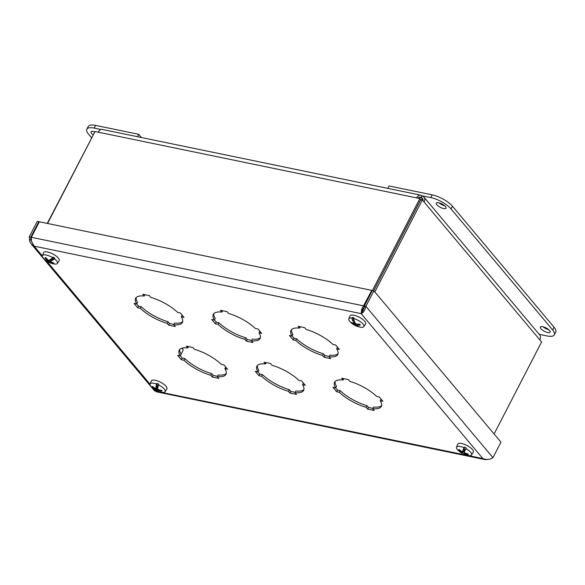<?xml version="1.0" encoding="UTF-8"?>
<svg xmlns="http://www.w3.org/2000/svg" width="585" height="585" viewBox="0 0 585 585"><rect width="100%" height="100%" fill="white"/><g stroke="black" fill="none" stroke-linecap="round" stroke-linejoin="round"><path stroke-width="0.88" d="M29.25 236.867L37.264 221.349L38.815 221.664L30.8 237.188L29.25 236.867L29.813 241.627L31.18 243.901L34.105 246.139L31.4 241.108L31.356 237.305L39.37 221.781L371.775 290.379L361.669 309.268L361.142 313.633L34.105 246.139L42.325 255.93M31.261 240.106L30.8 237.188L31.29 237.766L30.12 240.025L31.276 240.267M361.669 309.268L361.991 311.988L361.142 313.633C363.307 312.858 364.886 310.43 365.866 306.343L492.958 457.682L500.965 442.158L373.881 290.818L372.323 290.496L364.316 306.021L365.866 306.343L373.881 290.818M364.63 306.942C362.773 308.968 361.896 310.65 361.991 311.988L363.095 310.562L364.316 306.021M372.155 290.833L371.775 290.379M39.195 222.117L38.815 221.664M31.173 243.908L154.674 390.977L482.852 458.574L485.002 459.598L487.583 459.444M485.002 459.605L156.458 391.804L154.206 389.164M492.958 457.682C490.179 459.634 486.815 459.934 482.852 458.574L361.142 313.633M364.294 306.54L363.76 305.904L31.356 237.305M380.243 400.747A26.318 9.002 27.3 0 1 381.34 406.407A26.318 9.002 27.3 0 1 372.696 408.674L374.203 410.458L367.643 409.105L366.137 407.321A26.318 9.002 27.3 0 1 339.329 392.301L336.653 391.753L332.975 387.365L335.651 387.921A26.318 9.002 27.3 0 1 334.554 382.261A26.318 9.002 27.3 0 1 343.19 379.994L341.691 378.202L348.25 379.555L349.757 381.347A26.318 9.002 27.3 0 1 376.557 396.367L379.241 396.915L382.919 401.295L380.243 400.747L381.084 399.109M343.19 379.994L343.885 378.656M335.651 387.921L336.507 386.275A26.318 9.002 -152.7 0 1 335.11 381.5M335.658 387.906L337.508 390.1L340.185 390.656A26.318 9.002 -152.7 0 0 366.992 405.668L368.491 407.46L372.857 408.359M336.653 391.753L337.508 390.1M339.329 392.301L340.185 390.656M366.137 407.321L366.992 405.668M367.643 409.105L368.491 407.46M372.696 408.674L373.552 407.021A26.318 9.002 -152.7 0 0 381.639 405.515M302.562 384.711A26.318 9.002 27.3 0 1 303.652 390.37A26.318 9.002 27.3 0 1 295.015 392.637L296.522 394.429L289.963 393.076L288.456 391.285A26.318 9.002 27.3 0 1 261.649 376.272L258.972 375.716L255.294 371.336L257.97 371.892A26.318 9.002 27.3 0 1 256.873 366.232A26.318 9.002 27.3 0 1 265.51 363.965L264.01 362.173L270.57 363.526L272.069 365.318A26.318 9.002 27.3 0 1 298.877 380.33L301.56 380.886L305.238 385.266L302.562 384.711L303.403 383.08M265.51 363.965L266.204 362.627M258.972 375.716L259.828 374.071L257.978 371.877L258.826 370.239A26.318 9.002 -152.7 0 1 257.429 365.471M259.828 374.071L262.504 374.619A26.318 9.002 -152.7 0 0 289.312 389.639L290.811 391.423L295.176 392.33M261.649 376.272L262.504 374.619M288.456 391.285L289.312 389.639M289.963 393.076L290.811 391.423M295.015 392.637L295.871 390.992A26.318 9.002 -152.7 0 0 303.959 389.486M224.874 368.682A26.318 9.002 27.3 0 1 225.971 374.341A26.318 9.002 27.3 0 1 217.335 376.608L218.841 378.4L212.282 377.047L210.775 375.256A26.318 9.002 27.3 0 1 183.968 360.236L181.291 359.687L177.613 355.307L180.29 355.855A26.318 9.002 27.3 0 1 179.193 350.196A26.318 9.002 27.3 0 1 187.829 347.929L186.33 346.144L192.889 347.497L194.388 349.282A26.318 9.002 27.3 0 1 221.196 364.301L223.88 364.85L227.558 369.237L224.874 368.682L225.722 367.051M187.829 347.929L188.524 346.591M180.29 355.855L181.145 354.21A26.318 9.002 -152.7 0 1 179.741 349.435M180.297 355.841L182.14 358.035L184.823 358.59A26.318 9.002 -152.7 0 0 211.631 373.603L213.13 375.394L217.496 376.294M181.291 359.687L182.14 358.035M183.968 360.236L184.823 358.59M210.775 375.256L211.631 373.603M212.282 377.047L213.13 375.394M217.335 376.608L218.19 374.963A26.318 9.002 -152.7 0 0 226.278 373.457M336.667 348.857A26.318 9.002 27.3 0 1 337.764 354.517A26.318 9.002 27.3 0 1 329.128 356.784L330.627 358.576L324.068 357.216L322.569 355.431A26.318 9.002 27.3 0 1 295.761 340.411L293.085 339.863L289.399 335.483L292.083 336.031A26.318 9.002 27.3 0 1 290.986 330.371A26.318 9.002 27.3 0 1 299.622 328.105L298.116 326.32L304.675 327.673L306.182 329.457A26.318 9.002 27.3 0 1 332.989 344.477L335.666 345.026L339.344 349.413L336.667 348.857L337.508 347.227M299.622 328.105L300.31 326.766M292.083 336.031L292.931 334.386A26.318 9.002 -152.7 0 1 291.535 329.611M292.09 336.017L293.933 338.21L296.61 338.766A26.318 9.002 -152.7 0 0 323.417 353.779L324.916 355.57L329.289 356.47M293.085 339.863L293.933 338.21M295.761 340.411L296.61 338.766M322.569 355.431L323.417 353.779M324.068 357.216L324.916 355.57M329.128 356.784L329.977 355.139A26.318 9.002 -152.7 0 0 338.064 353.625M258.987 332.828A26.318 9.002 27.3 0 1 260.084 338.488A26.318 9.002 27.3 0 1 251.448 340.755L252.947 342.539L246.387 341.187L244.888 339.395A26.318 9.002 27.3 0 1 218.081 324.382L215.404 323.827L211.719 319.447L214.402 320.002A26.318 9.002 27.3 0 1 213.306 314.342A26.318 9.002 27.3 0 1 221.942 312.076L220.435 310.284L226.995 311.637L228.501 313.428A26.318 9.002 27.3 0 1 255.309 328.441L257.985 328.997L261.663 333.377L258.987 332.828L259.828 331.19M221.942 312.076L222.629 310.737M215.404 323.827L216.253 322.181L214.41 319.988L215.251 318.35A26.318 9.002 -152.7 0 1 213.854 313.582M216.253 322.181L218.929 322.737A26.318 9.002 -152.7 0 0 245.737 337.75L247.236 339.541L251.608 340.441M218.081 324.382L218.929 322.737M244.888 339.395L245.737 337.75M246.387 341.187L247.236 339.541M251.448 340.755L252.296 339.103A26.318 9.002 -152.7 0 0 260.383 337.596M181.306 316.792A26.318 9.002 27.3 0 1 182.403 322.452A26.318 9.002 27.3 0 1 173.767 324.719L175.266 326.51L168.707 325.158L167.208 323.366A26.318 9.002 27.3 0 1 140.4 308.353L137.716 307.798L134.038 303.418L136.722 303.966A26.318 9.002 27.3 0 1 135.625 298.306A26.318 9.002 27.3 0 1 144.261 296.039L142.755 294.255L149.314 295.608L150.82 297.399A26.318 9.002 27.3 0 1 177.628 312.412L180.304 312.968L183.982 317.348L181.306 316.792L182.147 315.161M144.261 296.039L144.948 294.708M136.722 303.966L137.57 302.321A26.318 9.002 -152.7 0 1 136.173 297.546M136.729 303.951L138.572 306.152L141.248 306.701A26.318 9.002 -152.7 0 0 168.056 321.721L169.555 323.505L173.928 324.412M137.716 307.798L138.572 306.152M140.4 308.353L141.248 306.701M167.208 323.366L168.056 321.721M168.707 325.158L169.555 323.505M173.767 324.719L174.615 323.074A26.318 9.002 -152.7 0 0 182.703 321.567M463.276 449.872L464.044 448.373L463.152 450.019A19.078 3.488 -66.6 0 1 463.174 449.872L464.044 448.373M463.174 449.872A19.064 1.47 -64.3 0 1 463.978 447.73L464.315 447.064L464.037 448.198M464.315 447.064A8.519 2.91 27.3 0 1 466.238 448.008L465.894 448.666A8.453 2.888 27.3 0 1 471.532 454.925A8.453 2.888 27.3 0 1 468.168 455.488A19.086 19.086 0 0 1 463.985 454.252A19.064 1.47 115.7 0 1 463.898 454.15A19.078 3.488 113.4 0 1 463.861 454.114A19.064 1.031 -69.2 0 1 463.912 453.477L464.585 453.55A19.064 18.406 20.8 0 0 468.066 454.596A5.25 1.799 -152.7 0 0 468.263 453.953A19.064 17.206 -164.7 0 1 464.775 452.944L464.241 452.424L465.207 450.201M465.894 448.666A19.064 0.665 116.6 0 0 464.958 450.75A19.078 1.367 118.8 0 1 464.878 450.867L465.616 449.28M465.47 449.404A3.876 1.324 -152.7 0 0 464.124 448.746M463.152 450.019A19.064 2.164 120.3 0 0 462.596 451.62L461.931 451.547A19.064 17.272 -156.7 0 1 459.013 449.419A5.25 1.799 -152.7 0 0 458.808 450.055A19.064 18.347 8.2 0 0 461.74 452.154L462.267 452.666A19.064 1.097 121.4 0 0 462.135 453.265L463.335 451.262A3.876 1.324 -152.7 0 0 464.483 451.832M463.912 453.477L464.585 453.55L464.87 452.98M463.956 453.36A8.519 2.91 27.3 0 1 462.567 452.658L462.245 453.273A19.064 0.665 -63.4 0 1 462.128 453.338A19.086 19.086 0 0 1 458.011 450.245A8.453 2.888 27.3 0 1 456.49 447.254A8.453 2.888 27.3 0 1 456.519 447.181A8.453 2.888 27.3 0 1 463.978 447.73M462.589 451.649L464.373 448.849L462.596 451.62L461.931 451.547M457.697 444.264A8.753 2.991 27.3 0 1 457.726 444.19A8.753 2.991 27.3 0 1 466.918 445.456A8.753 2.991 27.3 0 1 473.272 452.212L471.532 454.925M464.636 448.966L463.335 451.262M459.583 449.902L458.808 450.055M464.929 450.728A3.342 1.141 27.3 0 1 463.949 450.238M468.066 454.596L467.722 453.843M157.709 390.283L158.294 390.283L157.709 390.283A19.064 3.444 -72 0 0 158.067 391.109A19.078 5.865 110.5 0 0 158.125 391.153A19.064 3.898 112.9 0 0 158.433 391.358A19.086 19.086 0 0 0 161.76 392.25A8.453 2.888 27.3 0 0 165.124 391.694L166.864 388.974A8.753 2.991 27.3 0 0 167.032 388.294A8.753 2.991 27.3 0 0 159.61 381.778A8.753 2.991 27.3 0 0 151.318 380.952L150.111 383.943A8.453 2.888 27.3 0 1 156.524 384.067L156.853 383.402A8.519 2.91 27.3 0 1 158.791 384.235L158.455 384.901A8.453 2.888 27.3 0 1 165.284 391.036A8.453 2.888 27.3 0 1 165.124 391.694M157.855 387.38L156.473 390.041M156.327 390.378L157.197 388.696L156.86 390.568A19.064 3.108 -66.1 0 1 156.509 390.524A19.064 3.108 -66.1 0 1 156.327 390.378A19.078 1.09 -63.9 0 1 156.327 390.356L156.4 390.202M157.723 390.202A8.519 2.91 27.3 0 1 157.197 389.954M153.226 386.97L152.488 387.131A19.064 17.959 -14.6 0 0 155.434 389.047L156.049 389.566A19.064 3.532 118.8 0 0 156.327 390.356M156.853 383.402L157.058 384.915L156.129 386.546A19.064 4.585 117.6 0 0 155.99 388.338L155.398 388.338A19.064 17.031 -174.3 0 1 152.451 386.378A5.25 1.799 -152.7 0 0 152.488 387.131M157.774 385.53L155.99 388.338L155.398 388.338M156.129 386.546A19.078 5.865 -69.5 0 1 156.122 386.392A19.064 3.898 -67.1 0 1 156.524 384.067M156.502 390.517A19.086 19.086 0 0 1 151.603 387.007A8.453 2.888 27.3 0 1 150.111 383.943M158.455 384.901A19.064 3.108 113.9 0 0 157.921 387.175A19.078 1.09 116.1 0 0 157.87 387.299A19.064 2.398 -70.7 0 0 157.643 389.054L158.257 389.573A19.064 16.819 178.9 0 0 161.767 390.407A5.25 1.799 -152.7 0 1 161.804 391.16L161.453 390.356M158.593 389.683L158.294 390.283A19.064 18.172 -5.8 0 0 161.804 391.16M157.058 384.915L157.241 385.325A3.876 1.324 -152.7 0 1 158.243 385.742M156.122 386.392L156.992 384.711M156.283 386.414L157.241 385.325M356.945 325.253L356.945 325.253A19.064 10.94 -84.3 0 0 358.656 326.518A19.078 12.95 97.6 0 0 358.81 326.591A19.064 11.444 101.4 0 0 360.799 327.264A8.453 2.888 27.3 0 0 363.811 326.649L365.552 323.929A8.753 2.991 27.3 0 0 364.769 321.326A8.753 2.991 27.3 0 0 356.433 315.958A8.753 2.991 27.3 0 0 350.005 315.907L348.799 318.898A8.453 2.888 27.3 0 1 351.899 318.123L352.199 317.45A8.519 2.91 27.3 0 1 353.903 317.816L353.596 318.489A8.453 2.888 27.3 0 1 363.058 324.134A8.453 2.888 27.3 0 1 363.811 326.649M357.15 326.013L357.128 326.189A19.078 9.133 -74.1 0 0 357.23 326.247L357.493 325.735M359.175 326.766L359.102 326.898A19.064 10.815 -77.2 0 1 358.466 326.752A19.064 10.815 -77.2 0 1 357.23 326.247M352.748 323.088L352.133 323.351A19.064 14.208 -47.2 0 0 354.671 324.478L355.49 324.938A19.064 11.239 108.6 0 0 357.128 326.189M353.859 319.578L352.909 321.055A19.064 12.073 107 0 0 354.13 323.286L353.881 323.52A19.064 13.74 148.1 0 1 351.3 322.342A5.25 1.799 -152.7 0 0 352.133 323.351M354.802 322.174L353.881 323.52M352.909 321.055A19.078 12.95 -82.4 0 1 352.813 320.873A19.064 11.444 -78.6 0 1 351.899 318.123M358.459 326.752A19.086 19.086 0 0 1 350.291 321.962A8.453 2.888 27.3 0 1 348.799 318.898M353.596 318.489A19.064 10.815 102.8 0 0 354.4 321.216A19.078 9.133 105.9 0 0 354.444 321.384A19.064 10.106 -82.4 0 0 355.585 323.593L356.397 324.061A19.064 13.075 145.4 0 0 359.497 324.097A5.25 1.799 -152.7 0 1 360.323 325.114L360.016 324.836L360.323 325.114A19.064 14.874 -44.9 0 1 357.186 325.019L357.581 324.141M352.199 317.45L353.786 319.308M352.813 320.873L353.684 319.198M353.157 320.946L354.057 320.244M48.818 260.332L48.226 261.473L48.884 260.34M48.124 261.619L48.029 261.766A19.078 3.327 121 0 1 47.985 261.758L48.73 260.31M47.985 261.758A19.064 5.294 123.3 0 1 47.604 261.597A19.064 5.294 123.3 0 1 47.18 261.224L47.378 260.808M47.992 260.398L48.496 260.208M45.535 257.861L44.899 257.883A5.25 1.799 -152.7 0 1 45.732 257.612A19.064 16.183 -112.1 0 0 48.262 260.062L49.081 260.318A19.064 4.585 128 0 0 50.727 259.338A19.078 3.327 -59 0 0 50.822 259.235A19.064 5.294 -56.7 0 0 52.701 257.692A8.453 2.888 27.3 0 0 42.391 255.667A8.453 2.888 27.3 0 0 43.882 258.731A19.086 19.086 0 0 0 45.798 260.383A19.064 6.062 -55.7 0 0 46.405 260.698A19.078 7.941 -53.1 0 0 46.5 260.734A19.064 5.594 129.4 0 0 47.714 260.771L47.473 260.318L47.714 260.771M48.029 261.766A19.064 5.718 -61.7 0 0 49.169 261.744L49.988 262.007A19.064 17.316 82.6 0 0 53.081 263.374L52.825 262.702M44.899 257.883A19.064 17.66 76.9 0 0 47.473 260.318L47.824 259.689M52.701 257.692L53.059 257.042A8.519 2.91 27.3 0 1 54.756 258.175L54.398 258.826A8.453 2.888 27.3 0 1 57.403 263.411A8.453 2.888 27.3 0 1 56.643 263.945A8.453 2.888 27.3 0 1 54.039 263.974A19.086 19.086 0 0 1 47.604 261.605M54.398 258.826A19.064 6.062 124.3 0 1 52.409 260.288A19.078 7.941 126.9 0 1 52.255 260.362L53.023 258.643L54.756 258.175M53.081 263.374A5.25 1.799 -152.7 0 0 53.915 263.096A19.064 16.519 -117.5 0 1 50.778 261.744L50.537 261.29A19.064 6.735 -60.5 0 0 52.255 260.362M50.778 261.744L51.641 258.599M42.391 255.667L43.597 252.669A8.753 2.991 27.3 0 1 52.789 253.941A8.753 2.991 27.3 0 1 59.143 260.698L57.403 263.411M52.409 260.288L53.272 258.614M53.023 258.643L52.504 258.672A3.876 1.324 -152.7 0 0 51.999 258.307M52.504 258.672L52.255 260.142M423.028 199.946L421.112 197.657L421.96 196.012A6.084 3.62 101.7 0 0 420.571 195.134A6.084 3.62 101.7 0 0 416.652 197.891L419.862 198.556L372.404 290.511M47.568 223.477L95.033 131.523L98.243 132.181A6.084 3.62 -78.3 0 1 102.163 129.424L420.571 195.134M419.862 198.556L420.732 199.595L373.676 290.774M94.624 132.305L47.283 223.411M374.831 291.952L422.326 199.938L424.125 202.081A6.084 4.424 -40 0 0 424.001 197.182L539.663 334.912A6.084 4.424 140 0 1 539.787 339.819L541.593 341.962L494.098 433.975M422.326 199.938L420.776 199.617L373.72 290.782M98.565 131.618A6.084 4.424 -40 0 0 97.936 132.122M422.962 200.692A4.11 2.991 140 0 0 422.487 198.447A4.11 2.991 140 0 0 421.112 197.657A4.11 2.45 101.7 0 0 420.169 197.065A4.11 2.45 101.7 0 0 417.997 198.176M424.001 197.182A6.084 4.424 -40 0 0 421.96 196.012M363.292 310.189A8.907 3.049 -152.7 0 0 362.539 309.801M362.437 311.512A8.907 3.049 -152.7 0 0 362.049 311.308M181.884 348.229A5.441 1.857 27.3 0 1 183.003 349.676L182.41 348.163A4.124 1.411 -152.7 0 0 182.381 348.097M183.003 349.676A5.441 1.857 27.3 0 1 183.025 350.452L181.109 354.159M547.677 332.507A5.484 1.872 27.3 0 1 542.397 330.057A5.484 1.872 27.3 0 1 540.386 327.11A5.484 1.872 27.3 0 1 542.836 326.744A5.484 1.872 27.3 0 1 548.123 329.194A5.484 1.872 27.3 0 1 550.134 332.141A5.484 1.872 27.3 0 1 547.677 332.507M543.121 326.81A5.484 1.872 -152.7 0 0 548.796 329.735M443.576 208.545A5.484 1.872 27.3 0 1 438.297 206.088A5.484 1.872 27.3 0 1 436.286 203.141A5.484 1.872 27.3 0 1 438.735 202.776A5.484 1.872 27.3 0 1 444.022 205.233A5.484 1.872 27.3 0 1 446.033 208.172A5.484 1.872 27.3 0 1 443.576 208.545M439.021 202.841A5.484 1.872 -152.7 0 0 444.695 205.766M421.639 195.683L430.801 197.576A16.453 5.623 27.3 0 1 451.013 208.896L552.679 329.969A16.453 5.623 27.3 0 1 554.353 334.839L555.75 332.126A16.453 5.623 -152.7 0 0 554.075 327.256L452.41 206.183A16.453 5.623 -152.7 0 0 432.198 194.863L389.047 185.957L387.797 188.37M554.353 334.839A16.453 5.623 27.3 0 1 546.997 335.944L539.165 334.327M93.015 134.813A5.484 1.872 27.3 0 1 91.033 131.896A5.484 1.872 27.3 0 1 93.49 131.523A5.484 1.872 27.3 0 1 94.836 131.903M93.775 131.588A5.484 1.872 -152.7 0 0 94.646 132.268M141.453 137.526L138.74 134.301L95.582 125.395A16.453 5.623 -152.7 0 0 88.225 126.492L86.829 129.205A16.453 5.623 27.3 0 1 94.185 128.1L100.956 129.504M91.531 137.687L88.496 134.082A16.453 5.623 27.3 0 1 86.829 129.205M138.74 134.301L137.49 136.714M361.991 311.988L363.095 310.562M46.303 260.661L150.045 384.206M462.267 452.666L464.622 448.995M459.342 450.077A4.768 1.631 27.3 0 1 459.357 449.711M461.74 452.154L462.018 451.598M161.511 390.37A4.768 1.631 27.3 0 1 161.518 390.48A4.768 1.631 27.3 0 1 161.46 390.78M153.021 387.131A4.768 1.631 27.3 0 1 152.919 386.743M155.434 389.047L155.727 388.462M156.049 389.566L158.089 386.371M352.594 323.242A4.768 1.631 27.3 0 1 352.207 322.832M354.671 324.478L355.285 323.103M355.49 324.938L356.082 323.973M49.169 261.744L49.952 259.835M53.235 262.862A4.768 1.631 27.3 0 1 52.804 262.928M45.389 257.963A4.768 1.631 27.3 0 1 45.469 257.897A4.768 1.631 27.3 0 1 45.849 257.744M49.988 262.007L50.749 260.639M363.899 308.683L363.241 308.544M416.652 197.891L98.243 132.181M539.787 339.819L424.125 202.081M421.112 197.657L419.072 197.24M554.075 327.256L552.679 329.969M432.198 194.863L430.801 197.576M451.013 208.896L452.41 206.183M94.185 128.1L95.582 125.395M456.519 447.181L457.726 444.19M155.968 388.403L157.804 385.544M359.285 324.039L360.053 324.975M356.865 325.084L357.245 324.127M354.181 323.505L354.898 322.386M45.469 257.897L46.032 257.751M47.78 260.742L48.233 260.033M50.456 261.363L51.538 258.687"/></g></svg>

